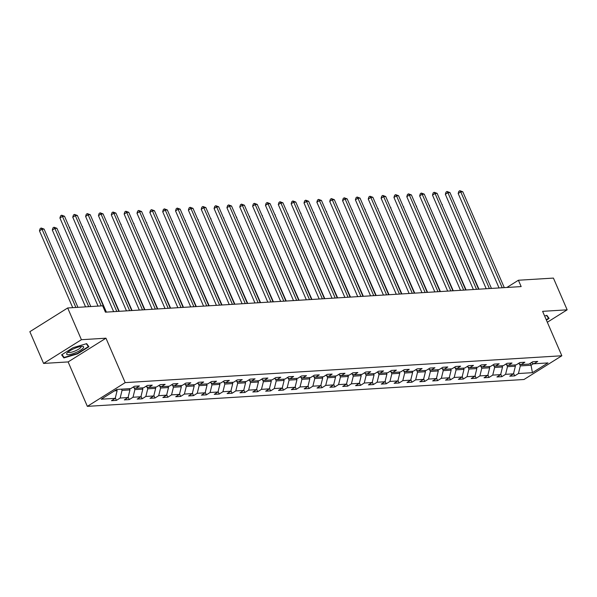 <?xml version="1.0" encoding="UTF-8"?>
<svg xmlns="http://www.w3.org/2000/svg" width="597" height="597" viewBox="0 0 597 597"><rect width="100%" height="100%" fill="white"/><g stroke="black" fill="none" stroke-linecap="round" stroke-linejoin="round"><path stroke-width="0.9" d="M87.356 406.356L524.002 379.498L561.837 355.767L125.183 382.625L87.356 406.356L68.125 361.924L105.96 338.193L81.416 339.708L43.581 363.431L68.125 361.924M43.581 363.431L29.85 331.693L67.685 307.97L81.416 339.708M531.248 362.7L533.972 363.789L537.703 361.446L532.763 361.752L529.032 364.088L521.129 364.58L524.86 362.237L519.912 362.543L516.181 364.879L508.278 365.364L512.01 363.028L507.069 363.334L503.338 365.67L495.428 366.155L499.159 363.819L494.219 364.118L490.488 366.461L482.585 366.946L486.316 364.61L481.376 364.909L477.645 367.252L469.735 367.737L473.466 365.394L468.526 365.7L464.794 368.043L456.884 368.528L460.623 366.185L455.675 366.491L451.944 368.834L444.041 369.319L447.772 366.976L442.832 367.282L439.101 369.625L431.191 370.11L434.922 367.767L429.982 368.073L426.251 370.416L418.348 370.901L422.079 368.558L417.139 368.864L413.4 371.2L405.497 371.692L409.229 369.349L404.288 369.655L400.557 371.991L392.647 372.483L396.386 370.14L391.438 370.446L387.707 372.782L379.804 373.267L383.535 370.931L378.595 371.237L374.864 373.573L366.954 374.058L370.685 371.722L365.745 372.021L362.013 374.364L354.111 374.849L357.842 372.513L352.902 372.812L349.163 375.155L341.26 375.64L344.991 373.304L340.051 373.603L336.32 375.946L328.41 376.431L332.141 374.088L327.201 374.394L323.47 376.737L315.567 377.222L319.298 374.879L314.358 375.185L310.627 377.528L302.716 378.013L306.448 375.67L301.507 375.976L297.776 378.319L289.873 378.804L293.605 376.461L288.664 376.767L284.926 379.11L277.023 379.595L280.754 377.252L275.814 377.558L272.083 379.893L264.173 380.386L267.904 378.043L262.964 378.349L259.232 380.685L251.33 381.17L255.061 378.834L250.121 379.14L246.389 381.476L238.479 381.961L242.21 379.625L237.27 379.923L233.539 382.267L225.636 382.752L229.367 380.416L224.42 380.714L220.689 383.058L212.786 383.543L216.517 381.207L211.577 381.505L207.846 383.849L199.935 384.334L203.667 381.99L198.726 382.296L194.995 384.64L187.092 385.125L190.824 382.781L185.883 383.087L182.152 385.431L174.242 385.916L177.973 383.572L173.033 383.878L169.302 386.222L161.391 386.707L165.13 384.364L160.183 384.669L156.451 387.013L148.549 387.498L152.28 385.155L147.34 385.461L143.608 387.796L135.698 388.289L139.429 385.946L134.489 386.252L130.758 388.587L116.758 389.453L101.214 399.199L115.214 398.341L111.482 400.677L116.43 400.378L115.333 397.856M533.972 363.789L547.971 362.924L532.434 372.67L518.435 373.535L514.696 375.879L513.607 373.356M116.43 400.378L120.161 398.035L128.064 397.55L124.333 399.886L129.273 399.587L133.004 397.244L140.914 396.759L137.183 399.094L142.123 398.796L145.855 396.453L153.757 395.968L150.026 398.311L154.966 398.005L158.698 395.662L166.608 395.177L162.877 397.52L167.817 397.214L171.548 394.871L179.458 394.386L175.719 396.729L180.667 396.423L184.398 394.08L192.301 393.595L188.57 395.938L193.51 395.632L197.241 393.289L205.152 392.804L201.42 395.147L206.361 394.841L210.092 392.505L217.995 392.013L214.263 394.356L219.203 394.05L222.942 391.714L230.845 391.222L227.114 393.565L232.054 393.259L235.785 390.923L243.695 390.438L239.957 392.774L244.904 392.468L248.636 390.132L256.538 389.647L252.807 391.983L257.747 391.684L261.479 389.341L269.389 388.856L265.658 391.192L270.598 390.893L274.329 388.55L282.232 388.065L278.5 390.408L283.441 390.102L287.179 387.759L295.082 387.274L291.351 389.617L296.291 389.311L300.022 386.968L307.933 386.483L304.201 388.826L309.142 388.52L312.873 386.177L320.776 385.692L317.044 388.035L321.984 387.729L325.716 385.386L333.626 384.901L329.895 387.244L334.835 386.938L338.566 384.595L346.469 384.11L342.738 386.453L347.685 386.147L351.417 383.811L359.319 383.319L355.588 385.662L360.528 385.356L364.26 383.02L372.17 382.535L368.439 384.871L373.379 384.565L377.11 382.229L385.013 381.744L381.282 384.08L386.222 383.781L389.953 381.438L397.863 380.953L394.132 383.289L399.072 382.99L402.803 380.647L410.706 380.162L406.975 382.498L411.923 382.199L415.654 379.856L423.557 379.371L419.825 381.714L424.766 381.408L428.497 379.065L436.407 378.58L432.676 380.923L437.616 380.617L441.347 378.274L449.25 377.789L445.519 380.132L450.459 379.826L454.19 377.483L462.1 376.998L458.369 379.341L463.309 379.035L467.041 376.692L474.951 376.207L471.212 378.55L476.16 378.244L479.891 375.909L487.794 375.416L484.063 377.759L489.003 377.453L492.734 375.117L500.644 374.625L496.913 376.968L501.853 376.662L505.584 374.326L513.487 373.841L509.756 376.177L514.696 375.879M67.685 307.97L102.684 305.813L105.43 312.164L521.159 286.59L518.412 280.239L506.898 287.463M514.845 364.961L515.383 366.192L507.472 366.685L506.622 364.707M518.405 363.491L521.129 364.58M513.487 373.841L515.383 366.192M505.584 374.326L507.472 366.685M502.002 365.752L502.532 366.983L494.629 367.468L493.771 365.498M505.555 364.282L508.278 365.364M500.644 374.625L502.532 366.983M492.734 375.117L494.629 367.468M489.152 366.543L489.689 367.774L481.779 368.259L480.928 366.289M492.712 365.073L495.428 366.155M487.794 375.416L489.689 367.774M479.891 375.909L481.779 368.259M476.309 367.334L476.839 368.565L468.936 369.05L468.078 367.073M479.861 365.857L482.585 366.946M474.951 376.207L476.839 368.565M467.041 376.692L468.936 369.05M463.459 368.125L463.996 369.356L456.086 369.841L455.227 367.864M467.011 366.648L469.735 367.737M462.1 376.998L463.996 369.356M454.19 377.483L456.086 369.841M450.608 368.916L451.145 370.147L443.235 370.633L442.384 368.655M454.168 367.439L456.884 368.528M449.25 377.789L451.145 370.147M441.347 378.274L443.235 370.633M437.765 369.707L438.295 370.938L430.392 371.424L429.534 369.446M441.317 368.23L444.041 369.319M436.407 378.58L438.295 370.938M428.497 379.065L430.392 371.424M424.915 370.498L425.452 371.73L417.542 372.215L416.691 370.237M428.467 369.021L431.191 370.11M423.557 379.371L425.452 371.73M415.654 379.856L417.542 372.215M412.072 371.282L412.602 372.521L404.699 373.006L403.841 371.028M415.624 369.812L418.348 370.901M410.706 380.162L412.602 372.521M402.803 380.647L404.699 373.006M399.221 372.073L399.751 373.304L391.848 373.797L390.99 371.819M402.774 370.603L405.497 371.692M397.863 380.953L399.751 373.304M389.953 381.438L391.848 373.797M386.371 372.864L386.908 374.095L378.998 374.588L378.147 372.61M389.931 371.394L392.647 372.483M385.013 381.744L386.908 374.095M377.11 382.229L378.998 374.588M373.528 373.655L374.058 374.886L366.155 375.371L365.297 373.401M377.08 372.185L379.804 373.267M372.17 382.535L374.058 374.886M364.26 383.02L366.155 375.371M360.678 374.446L361.215 375.677L353.305 376.162L352.454 374.192M364.23 372.976L366.954 374.058M359.319 383.319L361.215 375.677M351.417 383.811L353.305 376.162M347.835 375.237L348.364 376.468L340.462 376.953L339.603 374.976M351.387 373.759L354.111 374.849M346.469 384.11L348.364 376.468M338.566 384.595L340.462 376.953M334.984 376.028L335.514 377.259L327.611 377.744L326.753 375.767M338.536 374.55L341.26 375.64M333.626 384.901L335.514 377.259M325.716 385.386L327.611 377.744M322.134 376.819L322.671 378.05L314.761 378.535L313.91 376.558M325.693 375.341L328.41 376.431M320.776 385.692L322.671 378.05M312.873 386.177L314.761 378.535M309.291 377.61L309.821 378.841L301.918 379.326L301.06 377.349M312.843 376.132L315.567 377.222M307.933 386.483L309.821 378.841M300.022 386.968L301.918 379.326M296.44 378.401L296.978 379.632L289.067 380.117L288.217 378.14M299.993 376.923L302.716 378.013M295.082 387.274L296.978 379.632M287.179 387.759L289.067 380.117M283.597 379.192L284.127 380.423L276.224 380.908L275.366 378.931M287.15 377.714L289.873 378.804M282.232 388.065L284.127 380.423M274.329 388.55L276.224 380.908M270.747 379.976L271.277 381.214L263.374 381.699L262.516 379.722M274.299 378.505L277.023 379.595M269.389 388.856L271.277 381.214M261.479 389.341L263.374 381.699M257.897 380.767L258.434 381.998L250.524 382.49L249.673 380.513M261.456 379.296L264.173 380.386M256.538 389.647L258.434 381.998M248.636 390.132L250.524 382.49M245.054 381.558L245.583 382.789L237.681 383.274L236.822 381.304M248.606 380.088L251.33 381.17M243.695 390.438L245.583 382.789M235.785 390.923L237.681 383.274M232.203 382.349L232.74 383.58L224.83 384.065L223.972 382.095M235.755 380.879L238.479 381.961M230.845 391.222L232.74 383.58M222.942 391.714L224.83 384.065M219.36 383.14L219.89 384.371L211.98 384.856L211.129 382.878M222.912 381.67L225.636 382.752M217.995 392.013L219.89 384.371M210.092 392.505L211.98 384.856M206.51 383.931L207.04 385.162L199.137 385.647L198.279 383.67M210.062 382.453L212.786 383.543M205.152 392.804L207.04 385.162M197.241 393.289L199.137 385.647M193.659 384.722L194.197 385.953L186.286 386.438L185.436 384.461M197.219 383.244L199.935 384.334M192.301 393.595L194.197 385.953M184.398 394.08L186.286 386.438M180.816 385.513L181.346 386.744L173.443 387.229L172.585 385.252M184.369 384.035L187.092 385.125M179.458 394.386L181.346 386.744M171.548 394.871L173.443 387.229M167.966 386.304L168.503 387.535L160.593 388.02L159.735 386.043M171.518 384.826L174.242 385.916M166.608 395.177L168.503 387.535M158.698 395.662L160.593 388.02M155.116 387.095L155.653 388.326L147.743 388.811L146.892 386.834M158.675 385.617L161.391 386.707M153.757 395.968L155.653 388.326M145.855 396.453L147.743 388.811M142.273 387.878L142.802 389.117L134.9 389.602L134.041 387.625M145.825 386.408L148.549 387.498M140.914 396.759L142.802 389.117M133.004 397.244L134.9 389.602M129.422 388.669L129.959 389.901L122.049 390.393L121.519 389.162M132.974 387.199L135.698 388.289M128.064 397.55L129.959 389.901M120.161 398.035L122.049 390.393M116.609 389.542L117.109 390.692L114.52 390.856M115.214 398.341L117.109 390.692M547.33 322.253L567.15 309.828L553.419 278.09L518.412 280.239M567.15 309.828L542.606 311.335L561.837 355.767M105.96 338.193L125.183 382.625M530.218 363.349L531.032 365.23L533.584 363.633M519.465 363.916L520.323 365.894L531.032 365.23L532.434 372.67M518.435 373.535L520.323 365.894M129.273 399.587L128.183 397.065M142.123 398.796L141.034 396.274M154.966 398.005L153.877 395.483M167.817 397.214L166.727 394.692M180.667 396.423L179.578 393.901M193.51 395.632L192.421 393.117M206.361 394.841L205.271 392.326M219.203 394.05L218.114 391.535M232.054 393.259L230.964 390.744M244.904 392.468L243.815 389.953M257.747 391.684L256.658 389.162M270.598 390.893L269.508 388.371M283.441 390.102L282.351 387.58M296.291 389.311L295.202 386.789M309.142 388.52L308.052 385.998M321.984 387.729L320.895 385.214M334.835 386.938L333.745 384.423M347.685 386.147L346.588 383.632M360.528 385.356L359.439 382.841M373.379 384.565L372.289 382.05M386.222 383.781L385.132 381.259M399.072 382.99L397.983 380.468M411.923 382.199L410.826 379.677M424.766 381.408L423.676 378.886M437.616 380.617L436.526 378.095M450.459 379.826L449.369 377.311M463.309 379.035L462.22 376.52M476.16 378.244L475.07 375.729M489.003 377.453L487.913 374.938M501.853 376.662L500.764 374.147M63.872 357.931L77.513 353.864L88.908 346.723L86.655 343.641L73.013 347.7L61.618 354.842L63.872 357.931L63.013 355.939M546.404 320.111L549.113 318.41L546.859 315.328L544.628 315.992M101.199 305.903L62.469 216.398L64.528 216.278L106.005 312.127M98.035 306.097L59.916 218.002L62.469 216.398L61.61 215.196L64.528 216.278M59.916 218.002L60.588 215.838L61.61 215.196M77.938 307.336L44.081 229.099L42.021 229.226L39.462 230.83L72.715 307.656M39.462 230.83L40.133 228.658L41.156 228.017L42.021 229.226L75.879 307.462M41.156 228.017L44.081 229.099M76.468 352.327A9.254 2.179 156.6 0 0 82.498 346.357A9.254 2.179 156.6 0 0 73.841 348.73A9.254 2.179 156.6 0 0 67.088 353.028A9.254 2.179 156.6 0 0 76.468 352.327M68.192 351.984A7.007 1.649 156.6 0 0 68.23 352.155A7.007 1.649 156.6 0 0 75.647 350.738A7.007 1.649 156.6 0 0 81.08 346.588A7.007 1.649 156.6 0 0 80.983 346.447M86.296 343.745L88.378 346.596L77.334 353.521L64.118 357.454L62.028 354.588M87.729 345.111L88.378 346.596M546.501 315.44L548.576 318.283L546.248 319.746M547.934 316.798L548.576 318.283M116.796 311.462L75.319 215.614L77.379 215.487L118.855 311.335M113.631 311.656L72.759 217.211L75.319 215.614L74.453 214.405L77.379 215.487M72.759 217.211L73.431 215.047L74.453 214.405M129.646 310.671L88.162 214.823L90.222 214.696L131.706 310.544M126.482 310.865L85.61 216.427L88.162 214.823L87.304 213.614L90.222 214.696M85.61 216.427L86.281 214.256L87.304 213.614M90.781 306.545L56.924 228.308L54.872 228.435L52.312 230.039L85.558 306.865M52.312 230.039L52.984 227.867L54.006 227.233L54.872 228.435L88.722 306.671M54.006 227.233L56.924 228.308M106.378 312.104L69.409 227.539M69.282 227.256L69.774 227.517M142.489 309.88L101.012 214.032L103.072 213.905L144.549 309.753M139.325 310.074L98.46 215.636L101.012 214.032L100.147 212.823L103.072 213.905M98.46 215.636L99.124 213.465L100.147 212.823M155.339 309.089L113.863 213.241L115.922 213.114L157.399 308.962M152.175 309.283L111.303 214.845L113.863 213.241L112.997 212.032L115.922 213.114M111.303 214.845L111.975 212.674L112.997 212.032M168.19 308.298L126.706 212.45L128.765 212.323L170.242 308.171M165.018 308.492L124.154 214.054L126.706 212.45L125.848 211.241L128.765 212.323M124.154 214.054L124.825 211.883L125.848 211.241M119.228 311.313L82.252 226.756M82.125 226.464L82.625 226.733M132.071 310.522L95.102 225.964M94.975 225.673L95.468 225.942M144.922 309.731L107.945 225.173M107.826 224.882L108.318 225.151M181.033 307.507L139.556 211.659L141.616 211.532L183.092 307.38M177.869 307.709L136.997 213.263L139.556 211.659L138.691 210.45L141.616 211.532M136.997 213.263L137.668 211.092L138.691 210.45M157.765 308.94L120.795 224.382M120.669 224.091L121.169 224.36M193.883 306.724L152.407 210.868L154.459 210.741L195.943 306.597M190.719 306.918L149.847 212.472L152.407 210.868L151.541 209.659L154.459 210.741M149.847 212.472L150.519 210.301L151.541 209.659M170.615 308.149L133.646 223.591M133.519 223.3L134.012 223.569M206.726 305.933L165.25 210.077L167.309 209.95L208.786 305.806M203.562 306.127L162.697 211.681L165.25 210.077L164.384 208.868L167.309 209.95M162.697 211.681L163.362 209.51L164.384 208.868M183.466 307.358L146.489 222.8M146.362 222.509L146.862 222.778M219.577 305.142L178.1 209.286L180.16 209.159L221.636 305.015M216.412 305.336L175.54 210.89L178.1 209.286L177.234 208.084L180.16 209.159M175.54 210.89L176.212 208.719L177.234 208.084M196.309 306.574L159.339 222.009M159.212 221.718L159.705 221.987M232.427 304.351L190.943 208.495L193.003 208.368L234.487 304.224M229.255 304.545L188.391 210.099L190.943 208.495L190.085 207.293L193.003 208.368M188.391 210.099L189.062 207.935L190.085 207.293M209.159 305.783L172.182 221.218M172.063 220.927L172.555 221.196M245.27 303.56L203.793 207.711L205.853 207.584L247.33 303.433M242.106 303.754L201.234 209.308L203.793 207.711L202.928 206.502L205.853 207.584M201.234 209.308L201.905 207.144L202.928 206.502M222.002 304.992L185.033 220.427M184.906 220.144L185.406 220.405M258.12 302.769L216.644 206.92L218.696 206.793L260.18 302.642M254.956 302.963L214.084 208.517L216.644 206.92L215.778 205.711L218.696 206.793M214.084 208.517L214.756 206.353L215.778 205.711M234.852 304.201L197.883 219.636M197.756 219.353L198.249 219.614M270.963 301.978L229.487 206.129L231.546 206.002L273.023 301.851M267.799 302.172L226.935 207.734L229.487 206.129L228.621 204.92L231.546 206.002M226.935 207.734L227.599 205.562L228.621 204.92M247.703 303.41L210.726 218.853M210.599 218.562L211.099 218.823M283.814 301.187L242.337 205.338L244.397 205.211L285.873 301.06M280.65 301.381L239.778 206.943L242.337 205.338L241.472 204.129L244.397 205.211M239.778 206.943L240.449 204.771L241.472 204.129M260.546 302.619L223.577 218.062M223.45 217.771L223.942 218.039M296.664 300.395L255.18 204.547L257.24 204.42L298.724 300.269M293.493 300.589L252.628 206.152L255.18 204.547L254.322 203.338L257.24 204.42M252.628 206.152L253.3 203.98L254.322 203.338M273.396 301.828L236.419 217.271M236.3 216.98L236.793 217.248M309.507 299.604L268.031 203.756L270.09 203.629L311.567 299.478M306.343 299.806L265.471 205.361L268.031 203.756L267.165 202.547L270.09 203.629M265.471 205.361L266.143 203.189L267.165 202.547M286.239 301.037L249.27 216.48M249.143 216.189L249.643 216.457M322.358 298.821L280.881 202.965L282.941 202.838L324.417 298.694M319.194 299.015L278.321 204.57L280.881 202.965L280.015 201.756L282.941 202.838M278.321 204.57L278.993 202.398L280.015 201.756M299.09 300.246L262.12 215.689M261.993 215.398L262.486 215.666M335.201 298.03L293.724 202.174L295.784 202.047L337.26 297.903M332.036 298.224L291.172 203.778L293.724 202.174L292.866 200.965L295.784 202.047M291.172 203.778L291.843 201.607L292.866 200.965M311.94 299.455L274.963 214.898M274.844 214.607L275.336 214.875M348.051 297.239L306.574 201.383L308.634 201.256L350.111 297.112M344.887 297.433L304.015 202.987L306.574 201.383L305.709 200.182L308.634 201.256M304.015 202.987L304.686 200.816L305.709 200.182M324.783 298.672L287.814 214.107M287.687 213.816L288.179 214.084M360.901 296.448L319.417 200.592L321.477 200.465L362.961 296.321M357.73 296.642L316.865 202.196L319.417 200.592L318.559 199.391L321.477 200.465M316.865 202.196L317.537 200.032L318.559 199.391M337.633 297.881L300.664 213.316M300.537 213.025L301.03 213.293M373.744 295.657L332.268 199.808L334.327 199.682L375.804 295.53M370.58 295.851L329.716 201.405L332.268 199.808L331.402 198.6L334.327 199.682M329.716 201.405L330.38 199.241L331.402 198.6M350.484 297.09L313.507 212.525M313.38 212.241L313.88 212.502M386.595 294.866L345.118 199.017L347.178 198.891L388.654 294.739M383.431 295.06L342.559 200.614L345.118 199.017L344.253 197.808L347.178 198.891M342.559 200.614L343.23 198.45L344.253 197.808M363.327 296.299L326.358 211.734M326.231 211.45L326.723 211.711M399.445 294.075L357.961 198.226L360.021 198.1L401.497 293.948M396.274 294.269L355.409 199.831L357.961 198.226L357.103 197.017L360.021 198.1M355.409 199.831L356.081 197.659L357.103 197.017M376.177 295.508L339.2 210.95M339.081 210.659L339.574 210.92M412.288 293.284L370.812 197.435L372.871 197.308L414.348 293.157M409.124 293.478L368.252 199.04L370.812 197.435L369.946 196.226L372.871 197.308M368.252 199.04L368.924 196.868L369.946 196.226M389.02 294.717L352.051 210.159M351.924 209.868L352.417 210.137M425.139 292.493L383.655 196.644L385.714 196.517L427.198 292.366M421.975 292.687L381.102 198.249L383.655 196.644L382.796 195.435L385.714 196.517M381.102 198.249L381.774 196.077L382.796 195.435M401.871 293.925L364.901 209.368M364.774 209.077L365.267 209.346M437.982 291.702L396.505 195.853L398.565 195.726L440.041 291.575M434.817 291.903L393.953 197.458L396.505 195.853L395.639 194.644L398.565 195.726M393.953 197.458L394.617 195.286L395.639 194.644M414.721 293.134L377.744 208.577M377.617 208.286L378.117 208.554M450.832 290.918L409.355 195.062L411.415 194.935L452.892 290.791M447.668 291.112L406.796 196.667L409.355 195.062L408.49 193.853L411.415 194.935M406.796 196.667L407.467 194.495L408.49 193.853M427.564 292.343L390.595 207.786M390.468 207.495L390.96 207.763M463.682 290.127L422.198 194.271L424.258 194.144L465.735 290M460.511 290.321L419.646 195.876L422.198 194.271L421.34 193.062L424.258 194.144M419.646 195.876L420.318 193.704L421.34 193.062M440.414 291.552L403.438 206.995M403.318 206.704L403.811 206.972M476.525 289.336L435.049 193.48L437.108 193.353L478.585 289.209M473.361 289.53L432.489 195.085L435.049 193.48L434.183 192.279L437.108 193.353M432.489 195.085L433.161 192.913L434.183 192.279M453.257 290.761L416.288 206.204M416.161 205.913L416.661 206.181M489.376 288.545L447.899 192.689L449.951 192.562L491.435 288.418M486.212 288.739L445.34 194.294L447.899 192.689L447.034 191.488L449.951 192.562M445.34 194.294L446.011 192.13L447.034 191.488M466.108 289.978L429.139 205.413M429.012 205.122L429.504 205.39M502.219 287.754L460.742 191.898L462.802 191.779L504.278 287.627M499.055 287.948L458.19 193.503L460.742 191.898L459.877 190.697L462.802 191.779M458.19 193.503L458.854 191.338L459.877 190.697M478.958 289.187L441.981 204.622M441.855 204.338L442.355 204.599"/></g></svg>
